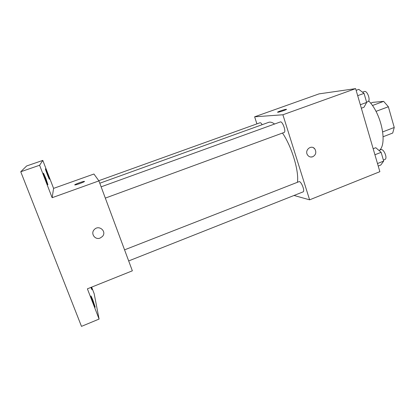 <?xml version="1.0" encoding="UTF-8"?>
<svg xmlns="http://www.w3.org/2000/svg" width="415" height="415" viewBox="0 0 415 415"><rect width="100%" height="100%" fill="white"/><g stroke="black" fill="none" stroke-linecap="round" stroke-linejoin="round"><path stroke-width="0.62" d="M370.642 103.169L372.862 102.349L383.673 101.364L388.362 106.759L394.25 127.478L392.709 133.049L383.107 136.753M382.708 131.903L394.25 127.478M375.995 111.37L388.362 106.759M372.421 105.524L383.673 101.364M379.782 150.1C387.428 142.563 381.032 113.145 368.676 100.918M256.911 123.883L254.634 116.812L319.062 93.873L355.629 88.628L379.865 171.685L309.611 199.828L294.033 195.465M254.634 116.812L282.895 114.768L355.629 88.628M282.895 114.768L309.611 199.828M313.434 147.75L314.855 148.99C316.604 152.305 315.898 154.899 312.744 156.761C310.596 157.425 308.853 156.818 307.51 154.925C304.237 150.1 311.561 144.207 314.855 148.99C316.609 152.305 315.903 154.899 312.744 156.761L310.768 157.026M297.425 182.289C299.189 171.348 291.812 146.713 282.501 133.049M274.585 124.023C272.256 122.332 270.279 121.777 268.661 122.352L99.787 183.228M262.161 124.697C261.32 123.265 260.615 122.617 260.044 122.752L98.78 180.701M105.322 198.111L284.093 132.463C286.459 131.908 282.49 120.853 280.322 121.948L101.13 186.833M128.681 260.936L303.043 191.896C305.315 191.305 301.01 180.572 298.956 181.692L124.557 249.851M277.594 112.211C277.282 111.879 284.565 109.399 286.143 109.306L286.236 109.29C288.269 109.124 279.44 112.237 277.827 112.252C275.861 112.413 284.265 109.425 286.143 109.301L286.464 109.342M42.807 160.408L39.591 165.258L20.75 171.758L26.648 165.959L42.807 160.408L53.587 188.379L93.935 174.015L98.92 180.893L132.354 270.819L87.394 288.83L99.092 319.073L94.153 293.633L91.642 287.128M39.591 165.258L52.145 197.706L98.92 180.893M20.75 171.758L81.485 326.372L99.092 319.073M100.165 238.044C95.009 240.306 90.247 233.349 94.355 229.511C98.983 224.411 107.148 231.565 102.396 236.503L100.165 238.044M53.587 188.379L52.145 197.706M84.51 181.397C84.987 181.749 76.583 184.888 75.042 184.929C72.77 185.163 82.414 181.422 84.24 181.355L84.51 181.397L84.24 181.355C82.72 181.402 74.394 184.499 74.767 184.888M102.396 236.503L100.16 238.039C95.009 240.306 90.247 233.349 94.355 229.511M45.878 178.486L47.927 184.753C47.647 185.204 42.978 173.008 43.492 173.169L45.878 178.486M47.559 173.657L49.416 179.239C49.203 179.628 45.012 168.672 45.432 168.827L47.559 173.657M92.825 299.952L95.196 307.204C94.942 307.645 90.558 295.802 91.035 295.957L92.825 299.952M91.274 287.273L91.969 289.743L90.885 287.429M373.168 148.726L375.783 147.709L381.131 152.326L383.668 161.087L380.82 165.009L378.221 166.042M374.927 154.759L381.131 152.326M377.489 163.536L383.668 161.087M383.377 160.091L384.871 159.5C387.968 158.572 383.719 148.259 380.83 149.691L378.937 150.432M356.127 90.335L358.809 89.37L364.038 93.37L366.663 102.417L364.007 107.236L361.346 108.216M357.683 95.673L364.038 93.37M360.334 104.746L366.663 102.417M366.59 102.168L367.851 101.706C371.062 100.829 367.311 90.148 364.277 91.544L362.497 92.192"/></g></svg>
